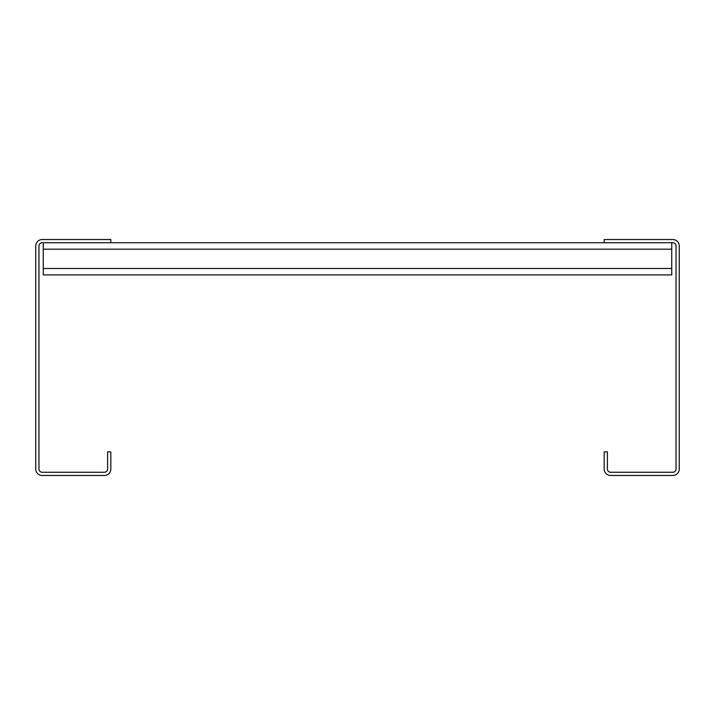<?xml version="1.0" encoding="UTF-8"?>
<svg xmlns="http://www.w3.org/2000/svg" width="715" height="715" viewBox="0 0 715 715"><rect width="100%" height="100%" fill="white"/><g stroke="black" fill="none" stroke-linecap="round" stroke-linejoin="round"><path stroke-width="1.07" d="M672.815 239.525L604.175 239.525L604.175 242.743L672.815 242.743A3.218 3.218 0 0 1 676.033 245.96L676.033 469.04A3.218 3.218 0 0 1 672.815 472.257L610.61 472.257A3.218 3.218 0 0 1 607.393 469.04L607.393 451.88L604.175 451.88L604.175 469.04A6.435 6.435 0 0 0 610.61 475.475L672.815 475.475A6.435 6.435 0 0 0 679.25 469.04L679.25 245.96A6.435 6.435 0 0 0 672.815 239.525M110.825 242.743L42.185 242.743A3.218 3.218 0 0 0 38.968 245.96L38.968 469.04A3.218 3.218 0 0 0 42.185 472.257L104.39 472.257A3.218 3.218 0 0 0 107.608 469.04L107.608 451.88L110.825 451.88L110.825 469.04A6.435 6.435 0 0 1 104.39 475.475L42.185 475.475A6.435 6.435 0 0 1 35.75 469.04L35.75 245.96A6.435 6.435 0 0 1 42.185 239.525L110.825 239.525L110.825 242.743L604.175 242.743M43.258 242.743L43.258 274.918L671.743 274.918L671.743 242.743M43.258 268.483L671.743 268.483M43.258 249.178L671.743 249.178"/></g></svg>
